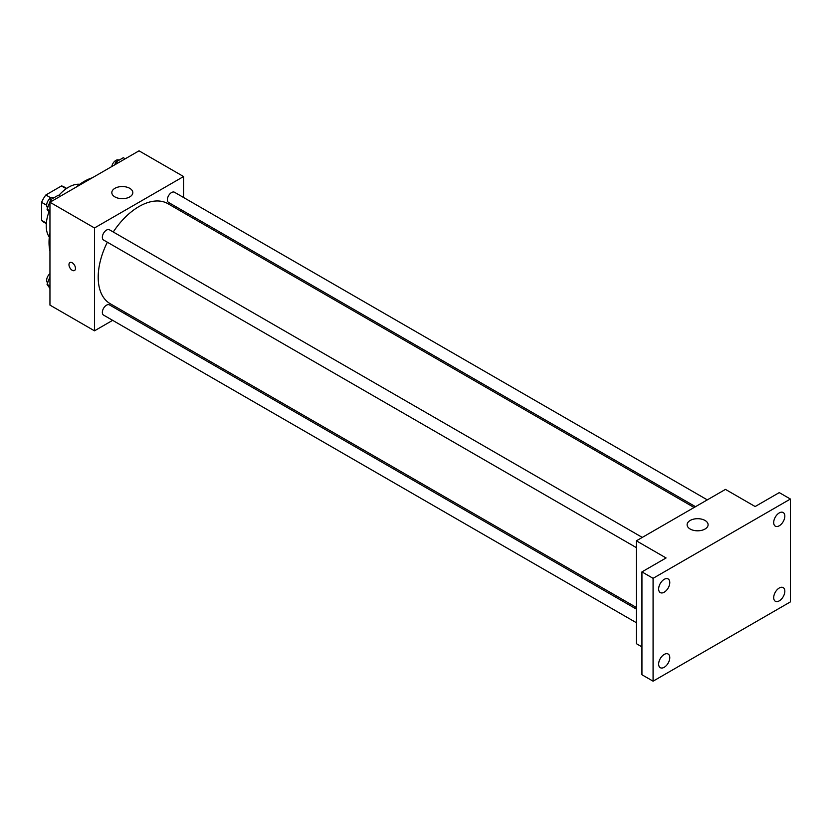 <?xml version="1.0" encoding="UTF-8"?>
<svg xmlns="http://www.w3.org/2000/svg" width="832" height="832" viewBox="0 0 832 832"><rect width="100%" height="100%" fill="white"/><g stroke="black" fill="none" stroke-linecap="round" stroke-linejoin="round"><path stroke-width="1.25" d="M50.918 197.902L45.854 194.979L61.474 185.952A20.322 11.731 120 0 1 63.825 186.794L66.643 188.417M46.353 223.122L41.6 220.376A20.322 11.731 120 0 0 43.503 221.998L46.322 223.621M41.6 220.376L41.6 202.342A20.322 11.731 120 0 1 45.854 194.979M46.675 205.265L41.6 202.342M66.227 188.708L61.474 185.952M49.306 237.078A31.491 18.179 -60 0 1 48.953 211.952M58.739 195.499A31.491 18.179 -60 0 1 79.789 184.288M49.951 251.17A49.868 28.787 -60 0 1 49.951 232.617M76.242 187.065A49.868 28.787 -60 0 1 92.321 177.788M112.642 320.341L94.494 330.824L49.951 305.105L49.951 202.249L139.027 150.821L183.57 176.54L183.57 197.496M125.83 312.728L124.436 313.529M107.359 242.206A57.741 33.332 120 0 0 98.197 277.254A57.741 33.332 120 0 0 110.157 303.68L636.376 607.485M694.106 507.489L167.898 203.674A57.741 33.332 120 0 0 113.256 231.993M183.57 211.12L183.57 212.722M94.494 330.824L94.494 227.968L183.57 176.54M707.294 499.866L174.491 192.254A5.897 3.411 120 0 0 169.946 193.835A5.897 3.411 120 0 0 167.367 199.774A5.897 3.411 120 0 0 168.594 202.478L695.5 506.688M636.376 609.097L109.46 304.886A5.897 3.411 120 0 0 104.915 306.467A5.897 3.411 120 0 0 102.346 312.406A5.897 3.411 120 0 0 103.563 315.099L636.376 622.721M636.376 547.633L103.563 240.022A5.897 3.411 -60 0 1 103.563 233.21A5.897 3.411 -60 0 1 109.46 229.798L642.273 537.41M94.494 227.968L49.951 202.249M114.899 196.893A10.494 6.063 180 0 1 111.831 192.608A10.494 6.063 180 0 1 122.325 186.545A10.494 6.063 180 0 1 132.818 192.608A10.494 6.063 180 0 1 126.339 198.214A10.494 6.063 180 0 1 114.899 196.893M75.473 268.414A4.597 2.652 60 0 1 74.516 270.514A4.597 2.652 60 0 1 69.919 267.862A4.597 2.652 60 0 1 69.919 262.558A4.597 2.652 60 0 1 73.466 263.786A4.597 2.652 60 0 1 75.473 268.414M74.516 270.514A4.597 2.652 60 0 1 69.93 267.862A4.597 2.652 60 0 1 69.93 262.558M641.94 646.89L636.376 643.677L636.376 540.821L725.452 489.393L755.144 506.532L779.262 492.606L790.4 499.034L790.4 601.89L653.078 681.179L641.94 674.752L641.94 571.886L666.068 557.96L636.376 540.821M653.078 681.179L653.078 578.323L641.94 571.886M653.078 578.323L790.4 499.034M690.186 529.038A10.494 6.063 180 0 1 687.118 524.753A10.494 6.063 180 0 1 697.611 518.69A10.494 6.063 180 0 1 708.105 524.753A10.494 6.063 180 0 1 701.626 530.348A10.494 6.063 180 0 1 690.186 529.038M779.262 525.772A7.873 4.545 -60 0 1 775.33 526.167A7.873 4.545 -60 0 1 774.124 519.854A7.873 4.545 -60 0 1 779.262 512.918A7.873 4.545 -60 0 1 783.203 512.533A7.873 4.545 -60 0 1 784.41 518.835A7.873 4.545 -60 0 1 779.262 525.772M664.206 592.207A7.873 4.545 -60 0 1 660.275 592.592A7.873 4.545 -60 0 1 659.069 586.29A7.873 4.545 -60 0 1 664.206 579.342A7.873 4.545 -60 0 1 668.148 578.958A7.873 4.545 -60 0 1 669.354 585.27A7.873 4.545 -60 0 1 664.206 592.207M664.206 667.295A7.873 4.545 -60 0 1 660.275 667.68A7.873 4.545 -60 0 1 659.069 661.367A7.873 4.545 -60 0 1 664.206 654.43A7.873 4.545 -60 0 1 668.148 654.046A7.873 4.545 -60 0 1 669.354 660.348A7.873 4.545 -60 0 1 664.206 667.295M779.262 600.86A7.873 4.545 -60 0 1 775.33 601.255A7.873 4.545 -60 0 1 774.124 594.942A7.873 4.545 -60 0 1 779.262 588.006A7.873 4.545 -60 0 1 783.203 587.61A7.873 4.545 -60 0 1 784.41 593.923A7.873 4.545 -60 0 1 779.262 600.86M49.951 213.366L47.05 209.238L50.804 199.576L58.302 195.239L60.195 196.342M49.951 210.912L47.05 209.238M52.697 200.668L50.804 199.576M53.955 197.756L53.789 197.662A5.897 3.411 120 0 0 49.244 199.233A5.897 3.411 120 0 0 46.665 205.171A5.897 3.411 120 0 0 47.642 207.709M114.733 164.85L115.825 162.032L123.334 157.706L125.226 158.798M117.718 163.124L115.825 162.032M118.986 160.212L118.82 160.118A5.897 3.411 120 0 0 114.691 161.283A5.897 3.411 120 0 0 111.79 166.546M49.951 288.444L47.05 284.326L49.951 276.858M49.951 286L47.05 284.326M49.951 273.666A5.897 3.411 120 0 0 46.665 280.259A5.897 3.411 120 0 0 47.642 282.797"/></g></svg>
